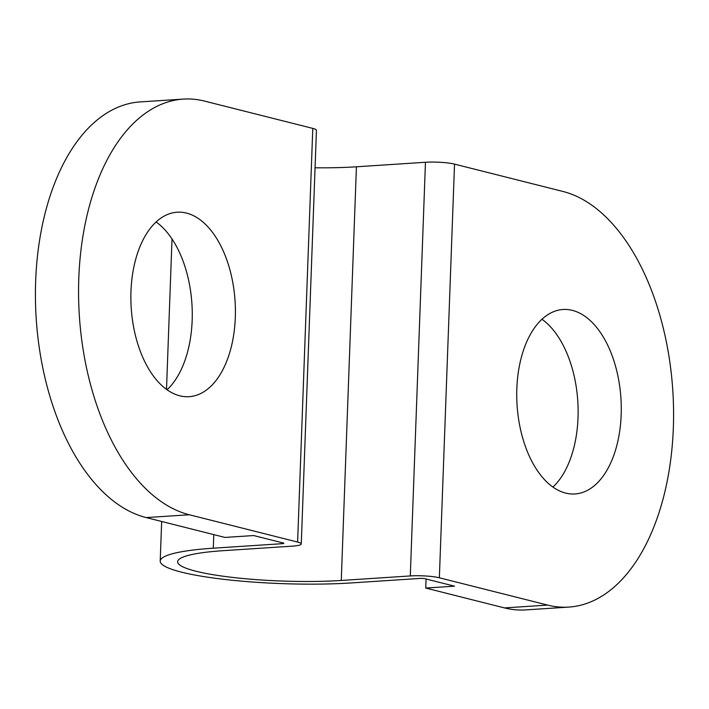 <?xml version="1.0" encoding="UTF-8"?>
<svg xmlns="http://www.w3.org/2000/svg" width="709" height="709" viewBox="0 0 709 709"><rect width="100%" height="100%" fill="white"/><g stroke="black" fill="none" stroke-linecap="round" stroke-linejoin="round"><path stroke-width="1.06" d="M565.658 493.083A92.427 52.041 -93.7 0 1 516.746 396.827A92.427 52.041 -93.7 0 1 562.973 309.496A92.427 52.041 -93.7 0 1 572.358 310.374A92.427 52.041 -93.7 0 1 621.261 406.629A92.427 52.041 -93.7 0 1 575.043 493.96A92.427 52.041 -93.7 0 1 565.658 493.083M179.794 395.799A92.427 52.041 -93.7 0 1 130.881 299.553A92.427 52.041 -93.7 0 1 177.108 212.221A92.427 52.041 -93.7 0 1 186.494 213.099A92.427 52.041 -93.7 0 1 235.397 309.346A92.427 52.041 -93.7 0 1 189.179 396.677A92.427 52.041 -93.7 0 1 179.794 395.799M426.082 579.005L425.746 588.053L454.513 586.175L424.983 578.73A3.492 0.514 -177.9 0 0 420.136 578.42L351.106 582.94A122.072 18.044 2.1 0 1 225.001 579.466A122.072 18.044 2.1 0 1 160.207 561.094A122.072 18.044 2.1 0 1 213.294 548.199L282.324 543.679A3.492 0.514 -177.9 0 0 283.839 543.316A3.492 0.514 -177.9 0 0 283.237 542.997L253.707 535.552L224.939 537.431L146.196 517.579A209.27 117.827 -93.7 0 1 35.45 299.659A209.27 117.827 -93.7 0 1 140.107 101.919L183.259 99.1A209.27 117.827 86.3 0 0 78.593 296.832A209.27 117.827 86.3 0 0 189.338 514.761L297.612 542.057A20.924 3.093 2.1 0 1 301.272 543.954A20.924 3.093 2.1 0 1 292.17 546.16L223.14 550.68A104.64 15.465 -177.9 0 0 177.631 561.732A104.64 15.465 -177.9 0 0 233.172 577.481A104.64 15.465 -177.9 0 0 341.259 580.458L410.289 575.938A20.924 3.093 2.1 0 1 439.358 577.791L547.64 605.087A209.27 117.827 86.3 0 0 568.893 607.081A209.27 117.827 86.3 0 0 673.55 409.341A209.27 117.827 86.3 0 0 562.804 191.421L454.531 164.125L439.358 577.791M315.062 167.785A104.64 15.465 -177.9 0 0 356.423 166.792L425.462 162.272A20.924 3.093 2.1 0 1 454.531 164.125M301.272 543.954L316.436 130.288A20.924 3.093 2.1 0 0 312.784 128.391L204.502 101.086A209.27 117.827 86.3 0 0 183.259 99.1M425.746 588.053L504.498 607.914A209.27 117.827 86.3 0 0 525.741 609.9L568.893 607.081M156.077 221.961A92.427 52.041 -93.7 0 1 191.926 303.877A92.427 52.041 -93.7 0 1 167.058 389.755M541.942 319.245A92.427 52.041 -93.7 0 1 577.791 401.152A92.427 52.041 -93.7 0 1 552.923 487.039M425.462 162.272L410.289 575.938M356.423 166.792L341.259 580.458M213.79 534.621L213.294 548.199M282.359 542.775L282.324 543.679M312.784 128.391L297.612 542.057M504.498 607.914L547.64 605.087M189.338 514.761L146.196 517.579M172.012 238.995L166.5 389.356M161.661 521.478L160.207 561.094"/></g></svg>
